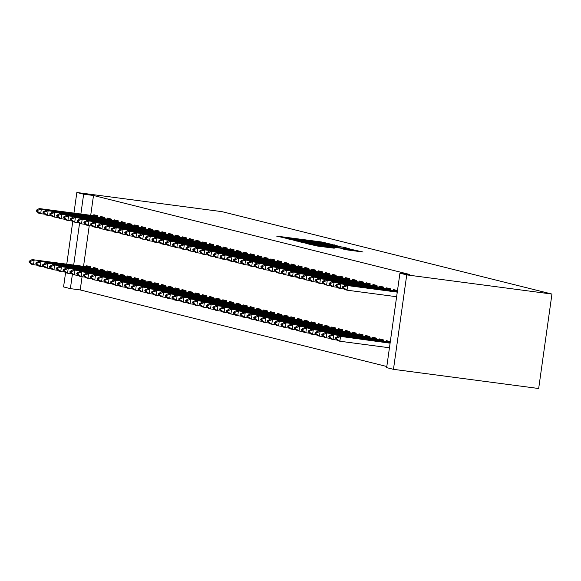 <?xml version="1.0" encoding="UTF-8"?>
<svg xmlns="http://www.w3.org/2000/svg" width="581" height="581" viewBox="0 0 581 581"><rect width="100%" height="100%" fill="white"/><g stroke="black" fill="none" stroke-linecap="round" stroke-linejoin="round"><path stroke-width="0.87" d="M330.894 244.173L321.932 242.023L276.607 236.097L285.961 238.239L291.858 238.602L330.894 244.173M345.971 249.75L363.096 252.031L352.035 249.54L306.71 243.613L317.771 246.104L334.257 248.203L311.997 244.521L345.542 248.791L354.032 250.186L342.507 248.871L345.971 249.75M399.931 273.193L406.736 274.893L393.468 369.334L386.655 367.635L399.931 273.193L409.772 274.493L93.497 195.492L83.649 194.192L80.861 214.048M406.736 274.893L551.95 294.066L222.051 211.666L76.845 192.493L83.649 194.192M340.473 246.656L331.257 244.354L285.932 238.421L296.993 240.912L340.473 246.656M344.729 247.433L350.866 249.249L307.385 243.504L300.835 242.146L319.819 244.252L296.15 240.977L341.643 246.947L344.729 247.433L344.591 248.421M393.468 369.334L538.674 388.507L551.95 294.066M397.251 291.894L397.44 290.565L393.352 289.549L393.214 290.558M396.576 296.724L394.601 296.463M387.425 347.511L389.401 347.772M390.076 342.943L390.265 341.613L386.183 340.597L386.038 341.606M383.642 288.496L383.823 287.167L379.742 286.142L379.596 287.159M376.466 339.544L376.648 338.215L372.566 337.198L372.421 338.207M370.024 285.089L370.206 283.768L366.124 282.744L365.979 283.753M362.849 336.138L363.038 334.816L358.949 333.792L358.811 334.809M356.407 281.691L356.596 280.362L352.507 279.345L352.369 280.354M349.232 332.739L349.421 331.417L345.332 330.393L345.194 331.402M342.79 278.292L342.979 276.963L338.897 275.946L338.752 276.955M335.615 329.34L335.803 328.011L331.722 326.994L331.577 328.004M329.18 274.886L329.362 273.564L325.28 272.54L325.135 273.557M322.005 325.941L322.186 324.612L318.105 323.595L317.96 324.605M315.563 271.487L315.752 270.165L311.663 269.141L311.525 270.15M308.388 322.535L308.576 321.213L304.488 320.189L304.35 321.199M301.946 268.088L302.135 266.759L298.046 265.742L297.908 266.752M294.77 319.136L294.959 317.807L290.878 316.79L290.732 317.8M288.329 264.689L288.517 263.36L284.436 262.336L284.291 263.353M281.16 315.737L281.342 314.408L277.26 313.391L277.115 314.401M274.719 261.283L274.9 259.961L270.819 258.937L270.673 259.947M267.543 312.331L267.732 311.009L263.643 309.985L263.505 311.002M261.101 257.884L261.29 256.555L257.201 255.538L257.063 256.548M253.926 308.932L254.115 307.61L250.026 306.586L249.888 307.596M247.484 254.485L247.673 253.156L243.592 252.139L243.446 253.149M240.309 305.533L240.498 304.204L236.416 303.188L236.271 304.197M233.874 251.079L234.056 249.757L229.974 248.733L229.829 249.75M226.699 302.135L226.88 300.805L222.799 299.789L222.654 300.798M220.257 247.68L220.446 246.359L216.357 245.335L216.219 246.344M213.082 298.728L213.271 297.407L209.182 296.383L209.044 297.392M206.64 244.281L206.829 242.952L202.74 241.936L202.602 242.945M199.465 295.33L199.653 294.001L195.565 292.984L195.427 293.993M193.023 240.883L193.212 239.554L189.13 238.53L188.985 239.546M185.855 291.931L186.036 290.602L181.955 289.585L181.809 290.594M179.413 237.476L179.594 236.155L175.513 235.131L175.368 236.14M172.237 288.532L172.419 287.203L168.337 286.179L168.192 287.196M165.796 234.078L165.984 232.749L161.896 231.732L161.758 232.741M158.62 285.126L158.809 283.804L154.72 282.78L154.582 283.789M152.178 230.679L152.367 229.35L148.278 228.333L148.14 229.342M145.003 281.727L145.192 280.398L141.11 279.381L140.965 280.391M138.569 227.273L138.75 225.951L134.669 224.927L134.523 225.944M131.393 278.328L131.575 276.999L127.493 275.982L127.348 276.992M124.951 223.874L125.133 222.552L121.051 221.528L120.906 222.538M117.776 274.922L117.965 273.6L113.876 272.576L113.738 273.593M111.334 220.475L111.523 219.146L107.434 218.129L107.296 219.139M104.159 271.523L104.348 270.201L100.259 269.177L100.121 270.187M97.717 217.076L97.906 215.747L93.824 214.73L93.679 215.74M90.542 268.124L90.73 266.795L86.649 265.778L86.504 266.788M93.497 195.492L90.701 215.348M89.249 225.682L83.533 266.396M82.074 276.738L80.222 289.934L386.815 366.517M97.354 269.824L97.535 268.495L93.454 267.478L93.316 268.487M104.529 218.776L104.711 217.447L100.629 216.43L100.484 217.439M110.971 273.223L111.153 271.901L107.071 270.877L106.926 271.886M118.139 222.174L118.328 220.845L114.246 219.829L114.101 220.838M124.581 276.629L124.77 275.3L120.688 274.276L120.543 275.292M131.756 225.573L131.945 224.251L127.856 223.227L127.718 224.237M138.198 280.027L138.387 278.698L134.298 277.682L134.16 278.691M145.373 228.979L145.562 227.65L141.474 226.634L141.336 227.643M151.815 283.426L151.997 282.105L147.915 281.081L147.77 282.09M158.991 232.378L159.172 231.049L155.091 230.032L154.945 231.042M165.425 286.825L165.614 285.503L161.533 284.479L161.387 285.496M172.601 235.777L172.789 234.455L168.708 233.431L168.563 234.441M179.042 290.231L179.231 288.902L175.142 287.885L175.004 288.895M186.218 239.176L186.407 237.854L182.318 236.83L182.18 237.847M192.66 293.63L192.848 292.301L188.76 291.284L188.622 292.294M199.835 242.582L200.017 241.253L195.935 240.236L195.79 241.246M206.277 297.029L206.458 295.707L202.377 294.683L202.232 295.693M213.445 245.981L213.634 244.652L209.552 243.635L209.407 244.645M219.887 300.435L220.076 299.106L215.994 298.082L215.849 299.099M227.062 249.38L227.251 248.058L223.162 247.034L223.024 248.043M233.504 303.834L233.693 302.505L229.604 301.488L229.466 302.498M240.679 252.786L240.868 251.457L236.779 250.433L236.641 251.45M247.121 307.233L247.303 305.904L243.221 304.887L243.076 305.896M254.296 256.185L254.478 254.856L250.396 253.839L250.251 254.848M260.731 310.632L260.92 309.31L256.838 308.286L256.693 309.295M267.906 259.584L268.095 258.262L264.014 257.238L263.868 258.247M274.348 314.038L274.537 312.709L270.448 311.692L270.31 312.701M281.524 262.982L281.712 261.661L277.624 260.637L277.486 261.653M287.965 317.437L288.154 316.108L284.065 315.091L283.927 316.1M295.141 266.388L295.322 265.059L291.241 264.043L291.103 265.052M301.583 320.835L301.764 319.514L297.683 318.49L297.537 319.499M308.758 269.787L308.939 268.458L304.858 267.442L304.713 268.451M315.192 324.234L315.381 322.913L311.3 321.889L311.155 322.905M322.368 273.186L322.557 271.864L318.475 270.84L318.33 271.85M328.81 327.64L328.999 326.311L324.91 325.295L324.772 326.304M335.985 276.592L336.174 275.263L332.085 274.239L331.947 275.256M342.427 331.039L342.608 329.71L338.527 328.693L338.389 329.703M349.602 279.991L349.784 278.662L345.702 277.645L345.557 278.655M356.044 334.438L356.226 333.116L352.144 332.092L351.999 333.102M363.212 283.39L363.401 282.061L359.319 281.044L359.174 282.054M369.654 337.844L369.843 336.515L365.761 335.498L365.616 336.508M376.829 286.789L377.018 285.467L372.929 284.443L372.791 285.46M383.271 341.243L383.46 339.914L379.371 338.897L379.233 339.907M390.447 290.195L390.635 288.866L386.547 287.849L386.409 288.859M80.222 289.934L70.374 288.634L63.569 286.934L65.566 272.714M79.546 223.365L73.685 265.096M72.378 274.421L70.374 288.634M76.845 192.493L73.94 213.133M72.741 221.666L66.764 264.181M331.693 244.572L290.079 239.067L300.98 240.883L331.693 244.572M338.607 247.078L323.109 244.666L338.607 247.078L338.527 247.622M90.665 267.289L32.115 259.605L90.621 267.587M30.176 261.479L29.159 261.225L29.05 261.995L30.074 262.249L30.176 261.479L34.156 260.114L33.509 264.711L37.562 265.248M30.074 262.249L33.509 264.711L31.468 264.202L29.05 261.995M32.115 259.605L29.159 261.225M36.334 210.177L36.225 210.939L37.242 211.194L37.351 210.431L36.334 210.177L39.29 208.557L97.833 216.241M97.797 216.539L41.331 209.066L40.685 213.663L38.644 213.154L36.225 210.939M44.737 214.193L40.685 213.663L37.242 211.194M39.29 208.557L41.331 209.066L37.351 210.431M97.47 268.988L38.92 261.305L97.426 269.293M36.988 263.178L35.964 262.924L35.855 263.694L36.879 263.948L36.988 263.178L40.968 261.813L40.321 266.41L44.367 266.948M36.879 263.948L40.321 266.41L38.281 265.902L35.855 263.694M38.92 261.305L35.964 262.924M104.275 270.695L45.732 263.004L104.231 270.993M43.793 264.878L42.776 264.624L42.667 265.394L43.684 265.648L43.793 264.878L47.773 263.52L47.126 268.11L51.172 268.647M43.684 265.648L47.126 268.11L45.086 267.601L42.667 265.394M45.732 263.004L42.776 264.624M43.139 211.876L43.03 212.639L44.054 212.9L44.163 212.13L43.139 211.876L46.095 210.257L104.645 217.94M104.602 218.238L48.143 210.765L47.497 215.362L45.449 214.854L43.03 212.639M51.542 215.892L47.497 215.362L44.054 212.9M46.095 210.257L48.143 210.765L44.163 212.13M49.944 213.576L49.843 214.345L50.859 214.6L50.968 213.83L49.944 213.576L52.907 211.956L111.45 219.64M111.407 219.945L54.948 212.464L54.302 217.062L52.261 216.553L49.843 214.345M58.347 217.599L54.302 217.062L50.859 214.6M52.907 211.956L54.948 212.464L50.968 213.83M111.087 272.395L52.537 264.711L111.044 272.692M50.605 266.585L49.581 266.33L49.472 267.093L50.496 267.347L50.605 266.585L54.578 265.219L53.939 269.809L57.984 270.347M50.496 267.347L53.939 269.809L51.891 269.301L49.472 267.093M52.537 264.711L49.581 266.33M117.892 274.094L59.349 266.41L117.849 274.392M57.41 268.284L56.386 268.03L56.277 268.792L57.301 269.047L57.41 268.284L61.39 266.919L60.744 271.516L64.789 272.046M57.301 269.047L60.744 271.516L58.703 271L56.277 268.792M59.349 266.41L56.386 268.03M56.756 215.275L56.647 216.045L57.672 216.299L57.773 215.529L56.756 215.275L59.712 213.655L118.263 221.346M118.219 221.644L61.753 214.171L61.107 218.761L59.066 218.253L56.647 216.045M65.159 219.298L61.107 218.761L57.672 216.299M59.712 213.655L61.753 214.171L57.773 215.529M63.561 216.974L63.452 217.744L64.476 217.998L64.585 217.236L63.561 216.974L66.517 215.355L125.068 223.046M125.024 223.344L68.565 215.871L67.919 220.46L65.878 219.952L63.452 217.744M71.964 220.998L67.919 220.46L64.476 217.998M66.517 215.355L68.565 215.871L64.585 217.236M124.697 275.793L66.154 268.11L124.661 276.091M64.215 269.983L63.198 269.729L63.089 270.492L64.106 270.746L64.215 269.983L68.195 268.618L67.549 273.215L71.594 273.745M64.106 270.746L67.549 273.215L65.508 272.7L63.089 270.492M66.154 268.11L63.198 269.729M70.374 218.681L70.265 219.444L71.281 219.698L71.39 218.935L70.374 218.681L73.329 217.062L131.872 224.745M131.829 225.043L75.37 217.57L74.724 222.16L72.683 221.651L70.265 219.444M78.769 222.697L74.724 222.16L71.281 219.698M73.329 217.062L75.37 217.57L71.39 218.935M131.509 277.493L72.959 269.809L131.466 277.791M71.027 271.683L70.003 271.429L69.894 272.191L70.918 272.445L71.027 271.683L75 270.318L74.361 274.915L78.406 275.445M70.918 272.445L74.361 274.915L72.313 274.406L69.894 272.191M72.959 269.809L70.003 271.429M77.179 220.381L77.07 221.143L78.094 221.397L78.195 220.635L77.179 220.381L80.134 218.761L138.685 226.445M138.641 226.743L82.175 219.269L81.529 223.867L79.488 223.351L77.07 221.143M85.581 224.397L81.529 223.867L78.094 221.397M80.134 218.761L82.175 219.269L78.195 220.635M138.314 279.192L79.771 271.509L138.271 279.49M77.832 273.382L76.808 273.128L76.707 273.898L77.723 274.152L77.832 273.382L81.812 272.017L81.166 276.614L85.211 277.152M77.723 274.152L81.166 276.614L79.125 276.106L76.707 273.898M79.771 271.509L76.808 273.128M83.984 222.08L83.875 222.843L84.899 223.097L85.008 222.334L83.984 222.08L86.947 220.46L145.49 228.144M145.446 228.442L88.987 220.969L88.341 225.566L86.3 225.058L83.875 222.843M92.386 226.096L88.341 225.566L84.899 223.097M86.947 220.46L88.987 220.969L85.008 222.334M145.119 280.892L86.576 273.208L145.083 281.197M84.637 275.082L83.62 274.828L83.511 275.597L84.528 275.852L84.637 275.082L88.617 273.716L87.971 278.314L92.023 278.851M84.528 275.852L87.971 278.314L85.93 277.805L83.511 275.597M86.576 273.208L83.62 274.828M90.796 223.779L90.687 224.542L91.704 224.803L91.813 224.034L90.796 223.779L93.752 222.16L152.295 229.844M152.258 230.141L95.792 222.668L95.146 227.265L93.105 226.757L90.687 224.542M99.191 227.796L95.146 227.265L91.704 224.803M93.752 222.16L95.792 222.668L91.813 224.034M151.931 282.598L93.381 274.907L151.888 282.896M91.449 276.781L90.425 276.527L90.316 277.297L91.34 277.551L91.449 276.781L95.429 275.423L94.783 280.013L98.828 280.55M91.34 277.551L94.783 280.013L92.735 279.505L90.316 277.297M93.381 274.907L90.425 276.527M97.601 225.479L97.492 226.249L98.516 226.503L98.625 225.733L97.601 225.479L100.557 223.859L159.107 231.543M159.063 231.848L102.597 224.368L101.958 228.965L99.91 228.456L97.492 226.249M106.003 229.502L101.958 228.965L98.516 226.503M100.557 223.859L102.597 224.368L98.625 225.733M158.736 284.298L100.193 276.614L158.693 284.596M98.254 278.488L97.23 278.234L97.129 278.996L98.145 279.25L98.254 278.488L102.234 277.122L101.588 281.712L105.633 282.25M98.145 279.25L101.588 281.712L99.547 281.204L97.129 278.996M100.193 276.614L97.23 278.234M104.406 227.178L104.304 227.948L105.321 228.202L105.43 227.432L104.406 227.178L107.369 225.559L165.912 233.25M165.868 233.547L109.41 226.074L108.763 230.664L106.722 230.156L104.304 227.948M112.808 231.202L108.763 230.664L105.321 228.202M107.369 225.559L109.41 226.074L105.43 227.432M165.549 285.997L106.998 278.314L165.505 286.295M105.059 280.187L104.043 279.933L103.934 280.696L104.958 280.95L105.059 280.187L109.039 278.822L108.393 283.419L112.445 283.949M104.958 280.95L108.393 283.419L106.352 282.903L103.934 280.696M106.998 278.314L104.043 279.933M111.218 228.878L111.109 229.648L112.126 229.902L112.235 229.139L111.218 228.878L114.174 227.258L172.717 234.949M172.68 235.247L116.215 227.774L115.568 232.364L113.527 231.855L111.109 229.648M119.621 232.901L115.568 232.364L112.126 229.902M114.174 227.258L116.215 227.774L112.235 229.139M172.354 287.697L113.803 280.013L172.31 287.994M111.872 281.887L110.848 281.632L110.739 282.395L111.763 282.649L111.872 281.887L115.851 280.521L115.205 285.118L119.25 285.649M111.763 282.649L115.205 285.118L113.164 284.603L110.739 282.395M113.803 280.013L110.848 281.632M118.023 230.584L117.914 231.347L118.938 231.601L119.047 230.839L118.023 230.584L120.979 228.965L179.529 236.649M179.485 236.946L123.027 229.473L122.38 234.063L120.332 233.555L117.914 231.347M126.426 234.601L122.38 234.063L118.938 231.601M120.979 228.965L123.027 229.473L119.047 230.839M179.159 289.396L120.616 281.712L179.115 289.694M118.677 283.586L117.66 283.332L117.551 284.094L118.568 284.349L118.677 283.586L122.656 282.221L122.01 286.818L126.055 287.348M118.568 284.349L122.01 286.818L119.969 286.31L117.551 284.094M120.616 281.712L117.66 283.332M124.828 232.284L124.726 233.046L125.743 233.301L125.852 232.538L124.828 232.284L127.791 230.664L186.334 238.348M186.29 238.646L129.832 231.173L129.185 235.77L127.145 235.254L124.726 233.046M133.231 236.3L129.185 235.77L125.743 233.301M127.791 230.664L129.832 231.173L125.852 232.538M185.971 291.096L127.421 283.412L185.927 291.393M125.481 285.286L124.465 285.031L124.356 285.801L125.38 286.055L125.481 285.286L129.461 283.92L128.815 288.517L132.867 289.055M125.38 286.055L128.815 288.517L126.774 288.009L124.356 285.801M127.421 283.412L124.465 285.031M131.64 233.983L131.531 234.746L132.555 235L132.657 234.237L131.64 233.983L134.596 232.364L193.146 240.047M193.103 240.345L136.637 232.872L135.99 237.469L133.95 236.954L131.531 234.746M140.043 237.999L135.99 237.469L132.555 235M134.596 232.364L136.637 232.872L132.657 234.237M192.776 292.795L134.233 285.111L192.732 293.1M132.294 286.985L131.27 286.731L131.161 287.501L132.185 287.755L132.294 286.985L136.274 285.62L135.627 290.217L139.672 290.754M132.185 287.755L135.627 290.217L133.586 289.708L131.161 287.501M134.233 285.111L131.27 286.731M138.445 235.683L138.336 236.445L139.36 236.707L139.469 235.937L138.445 235.683L141.401 234.063L199.951 241.747M199.908 242.045L143.449 234.571L142.803 239.169L140.762 238.66L138.336 236.445M146.848 239.699L142.803 239.169L139.36 236.707M141.401 234.063L143.449 234.571L139.469 235.937M199.581 294.502L141.038 286.811L199.544 294.799M139.099 288.684L138.082 288.43L137.973 289.2L138.99 289.454L139.099 288.684L143.079 287.326L142.432 291.916L146.477 292.454M138.99 289.454L142.432 291.916L140.391 291.408L137.973 289.2M141.038 286.811L138.082 288.43M145.25 237.382L145.148 238.152L146.165 238.406L146.274 237.636L145.25 237.382L148.213 235.763L206.756 243.446M206.713 243.751L150.254 236.271L149.607 240.868L147.567 240.36L145.148 238.152M153.653 241.405L149.607 240.868L146.165 238.406M148.213 235.763L150.254 236.271L146.274 237.636M206.393 296.201L147.843 288.517L206.349 296.499M145.911 290.391L144.887 290.13L144.778 290.899L145.802 291.154L145.911 290.391L149.883 289.026L149.244 293.616L153.29 294.153M145.802 291.154L149.244 293.616L147.196 293.107L144.778 290.899M147.843 288.517L144.887 290.13M152.062 239.081L151.953 239.851L152.977 240.106L153.079 239.336L152.062 239.081L155.018 237.462L213.568 245.146M213.525 245.451L157.059 237.978L156.412 242.567L154.372 242.059L151.953 239.851M160.465 243.105L156.412 242.567L152.977 240.106M155.018 237.462L157.059 237.978L153.079 239.336M213.198 297.9L154.655 290.217L213.154 298.198M152.716 292.09L151.692 291.836L151.583 292.599L152.607 292.853L152.716 292.09L156.696 290.725L156.049 295.322L160.095 295.852M152.607 292.853L156.049 295.322L154.009 294.807L151.583 292.599M154.655 290.217L151.692 291.836M158.867 240.781L158.758 241.551L159.782 241.805L159.891 241.042L158.867 240.781L161.83 239.161L220.373 246.852M220.33 247.15L163.871 239.677L163.225 244.267L161.184 243.759L158.758 241.551M167.27 244.804L163.225 244.267L159.782 241.805M161.83 239.161L163.871 239.677L159.891 241.042M220.003 299.6L161.46 291.916L219.967 299.898M159.521 293.79L158.504 293.536L158.395 294.298L159.412 294.552L159.521 293.79L163.501 292.425L162.854 297.022L166.907 297.552M159.412 294.552L162.854 297.022L160.814 296.506L158.395 294.298M161.46 291.916L158.504 293.536M165.679 242.488L165.57 243.25L166.587 243.504L166.696 242.742L165.679 242.488L168.635 240.868L227.178 248.552M227.142 248.85L170.676 241.376L170.03 245.966L167.989 245.458L165.57 243.25M174.075 246.504L170.03 245.966L166.587 243.504M168.635 240.868L170.676 241.376L166.696 242.742M226.815 301.299L168.265 293.616L226.772 301.597M166.333 295.489L165.309 295.235L165.2 295.998L166.224 296.252L166.333 295.489L170.313 294.124L169.667 298.721L173.712 299.251M166.224 296.252L169.667 298.721L167.618 298.213L165.2 295.998M168.265 293.616L165.309 295.235M172.484 244.187L172.375 244.95L173.399 245.204L173.508 244.441L172.484 244.187L175.44 242.567L233.99 250.251M233.947 250.549L177.481 243.076L176.842 247.673L174.794 247.157L172.375 244.95M180.887 248.203L176.842 247.673L173.399 245.204M175.44 242.567L177.481 243.076L173.508 244.441M233.62 302.999L175.077 295.315L233.577 303.297M173.138 297.189L172.114 296.935L172.012 297.697L173.029 297.959L173.138 297.189L177.118 295.823L176.471 300.421L180.517 300.958M173.029 297.959L176.471 300.421L174.431 299.912L172.012 297.697M175.077 295.315L172.114 296.935M179.289 245.886L179.18 246.649L180.204 246.903L180.313 246.141L179.289 245.886L182.252 244.267L240.795 251.951M240.752 252.248L184.293 244.775L183.647 249.372L181.606 248.857L179.18 246.649M187.692 249.903L183.647 249.372L180.204 246.903M182.252 244.267L184.293 244.775L180.313 246.141M240.432 304.698L181.882 297.014L240.389 305.003M179.943 298.888L178.926 298.634L178.817 299.404L179.841 299.658L179.943 298.888L183.923 297.523L183.276 302.12L187.329 302.657M179.841 299.658L183.276 302.12L181.236 301.612L178.817 299.404M181.882 297.014L178.926 298.634M186.102 247.586L185.993 248.348L187.009 248.61L187.118 247.84L186.102 247.586L189.057 245.966L247.6 253.65M247.564 253.948L191.098 246.475L190.452 251.072L188.411 250.564L185.993 248.348M194.497 251.602L190.452 251.072L187.009 248.61M189.057 245.966L191.098 246.475L187.118 247.84M247.237 306.405L188.687 298.714L247.194 306.703M186.755 300.588L185.731 300.333L185.622 301.103L186.646 301.357L186.755 300.588L190.735 299.23L190.089 303.819L194.134 304.357M186.646 301.357L190.089 303.819L188.048 303.311L185.622 301.103M188.687 298.714L185.731 300.333M192.907 249.285L192.798 250.055L193.822 250.309L193.931 249.54L192.907 249.285L195.862 247.666L254.413 255.35M254.369 255.647L197.91 248.174L197.264 252.771L195.216 252.263L192.798 250.055M201.309 253.309L197.264 252.771L193.822 250.309M195.862 247.666L197.91 248.174L193.931 249.54M254.042 308.104L195.499 300.413L253.999 308.402M193.56 302.294L192.536 302.033L192.434 302.803L193.451 303.057L193.56 302.294L197.54 300.929L196.894 305.519L200.939 306.056M193.451 303.057L196.894 305.519L194.853 305.01L192.434 302.803M195.499 300.413L192.536 302.033M199.711 250.985L199.61 251.755L200.627 252.009L200.735 251.239L199.711 250.985L202.675 249.365L261.218 257.049M261.174 257.354L204.715 249.881L204.069 254.471L202.028 253.962L199.61 251.755M208.114 255.008L204.069 254.471L200.627 252.009M202.675 249.365L204.715 249.881L200.735 251.239M260.854 309.804L202.304 302.12L260.811 310.101M200.365 303.994L199.348 303.74L199.239 304.502L200.263 304.756L200.365 303.994L204.345 302.628L203.699 307.218L207.751 307.756M200.263 304.756L203.699 307.218L201.658 306.71L199.239 304.502M202.304 302.12L199.348 303.74M206.524 252.684L206.415 253.454L207.439 253.708L207.54 252.946L206.524 252.684L209.48 251.065L268.023 258.756M267.986 259.053L211.52 251.58L210.874 256.17L208.833 255.662L206.415 253.454M214.926 256.708L210.874 256.17L207.439 253.708M209.48 251.065L211.52 251.58L207.54 252.946M267.659 311.503L209.116 303.819L267.616 311.801M207.177 305.693L206.153 305.439L206.044 306.202L207.068 306.456L207.177 305.693L211.157 304.328L210.511 308.925L214.556 309.455M207.068 306.456L210.511 308.925L208.47 308.409L206.044 306.202M209.116 303.819L206.153 305.439M213.329 254.391L213.22 255.153L214.244 255.408L214.353 254.645L213.329 254.391L216.285 252.771L274.835 260.455M274.791 260.753L218.333 253.28L217.686 257.87L215.638 257.361L213.22 255.153M221.731 258.407L217.686 257.87L214.244 255.408M216.285 252.771L218.333 253.28L214.353 254.645M274.464 313.203L215.921 305.519L274.428 313.5M213.982 307.393L212.966 307.138L212.857 307.901L213.873 308.155L213.982 307.393L217.962 306.027L217.316 310.624L221.361 311.155M213.873 308.155L217.316 310.624L215.275 310.116L212.857 307.901M215.921 305.519L212.966 307.138M220.134 256.09L220.032 256.853L221.049 257.107L221.158 256.344L220.134 256.09L223.097 254.471L281.64 262.154M281.596 262.452L225.137 254.979L224.491 259.576L222.45 259.061L220.032 256.853M228.536 260.106L224.491 259.576L221.049 257.107M223.097 254.471L225.137 254.979L221.158 256.344M281.277 314.902L222.726 307.218L281.233 315.2M220.795 309.092L219.771 308.838L219.662 309.6L220.686 309.862L220.795 309.092L224.767 307.727L224.128 312.324L228.173 312.861M220.686 309.862L224.128 312.324L222.08 311.815L219.662 309.6M222.726 307.218L219.771 308.838M226.946 257.79L226.837 258.552L227.861 258.806L227.963 258.044L226.946 257.79L229.902 256.17L288.452 263.854M288.408 264.152L231.942 256.679L231.296 261.276L229.255 260.76L226.837 258.552M235.349 261.806L231.296 261.276L227.861 258.806M229.902 256.17L231.942 256.679L227.963 258.044M288.082 316.601L229.539 308.918L288.038 316.906M227.599 310.791L226.575 310.537L226.467 311.307L227.491 311.561L227.599 310.791L231.579 309.426L230.933 314.023L234.978 314.561M227.491 311.561L230.933 314.023L228.892 313.515L226.467 311.307M229.539 308.918L226.575 310.537M233.751 259.489L233.642 260.252L234.666 260.513L234.775 259.743L233.751 259.489L236.707 257.87L295.257 265.553M295.213 265.851L238.755 258.378L238.108 262.975L236.068 262.467L233.642 260.252M242.154 263.505L238.108 262.975L234.666 260.513M236.707 257.87L238.755 258.378L234.775 259.743M294.887 318.308L236.344 310.617L294.85 318.606M234.404 312.491L233.388 312.237L233.279 313.006L234.296 313.261L234.404 312.491L238.384 311.133L237.738 315.723L241.783 316.26M234.296 313.261L237.738 315.723L235.697 315.214L233.279 313.006M236.344 310.617L233.388 312.237M240.563 261.189L240.454 261.958L241.471 262.213L241.58 261.443L240.563 261.189L243.519 259.569L302.062 267.253M302.026 267.55L245.56 260.077L244.913 264.675L242.873 264.166L240.454 261.958M248.958 265.212L244.913 264.675L241.471 262.213M243.519 259.569L245.56 260.077L241.58 261.443M301.699 320.008L243.148 312.317L301.655 320.305M241.217 314.198L240.193 313.936L240.084 314.706L241.108 314.96L241.217 314.198L245.197 312.832L244.55 317.422L248.595 317.96M241.108 314.96L244.55 317.422L242.502 316.914L240.084 314.706M243.148 312.317L240.193 313.936M247.368 262.888L247.259 263.658L248.283 263.912L248.392 263.142L247.368 262.888L250.324 261.268L308.874 268.952M308.831 269.257L252.365 261.777L251.726 266.374L249.677 265.866L247.259 263.658M255.771 266.911L251.726 266.374L248.283 263.912M250.324 261.268L252.365 261.777L248.392 263.142M308.504 321.707L249.961 314.023L308.46 322.005M248.022 315.897L246.998 315.643L246.896 316.405L247.913 316.66L248.022 315.897L252.001 314.532L251.355 319.122L255.4 319.659M247.913 316.66L251.355 319.122L249.314 318.613L246.896 316.405M249.961 314.023L246.998 315.643M254.173 264.587L254.064 265.357L255.088 265.611L255.197 264.842L254.173 264.587L257.136 262.968L315.679 270.659M315.636 270.957L259.177 263.483L258.53 268.073L256.49 267.565L254.064 265.357M262.576 268.611L258.53 268.073L255.088 265.611M257.136 262.968L259.177 263.483L255.197 264.842M315.309 323.406L256.766 315.723L315.272 323.704M254.827 317.596L253.81 317.342L253.701 318.105L254.725 318.359L254.827 317.596L258.806 316.231L258.16 320.828L262.213 321.358M254.725 318.359L258.16 320.828L256.119 320.313L253.701 318.105M256.766 315.723L253.81 317.342M260.985 266.294L260.876 267.057L261.893 267.311L262.002 266.548L260.985 266.294L263.941 264.675L322.484 272.358M322.448 272.656L265.982 265.183L265.335 269.773L263.295 269.264L260.876 267.057M269.381 270.31L265.335 269.773L261.893 267.311M263.941 264.675L265.982 265.183L262.002 266.548M322.121 325.106L263.571 317.422L322.077 325.404M261.639 319.296L260.615 319.042L260.506 319.804L261.53 320.058L261.639 319.296L265.619 317.93L264.972 322.528L269.018 323.058M261.53 320.058L264.972 322.528L262.924 322.019L260.506 319.804M263.571 317.422L260.615 319.042M267.79 267.994L267.681 268.756L268.705 269.01L268.814 268.248L267.79 267.994L270.746 266.374L329.296 274.058M329.253 274.355L272.794 266.882L272.148 271.48L270.1 270.964L267.681 268.756M276.193 272.01L272.148 271.48L268.705 269.01M270.746 266.374L272.794 266.882L268.814 268.248M328.926 326.805L270.383 319.122L328.882 327.103M268.444 320.995L267.42 320.741L267.318 321.504L268.335 321.765L268.444 320.995L272.424 319.63L271.777 324.227L275.822 324.757M268.335 321.765L271.777 324.227L269.737 323.719L267.318 321.504M270.383 319.122L267.42 320.741M274.595 269.693L274.493 270.455L275.51 270.71L275.619 269.947L274.595 269.693L277.558 268.073L336.101 275.757M336.058 276.055L279.599 268.582L278.953 273.179L276.912 272.663L274.493 270.455M282.998 273.709L278.953 273.179L275.51 270.71M277.558 268.073L279.599 268.582L275.619 269.947M335.738 328.505L277.188 320.821L335.695 328.81M275.249 322.695L274.232 322.44L274.123 323.21L275.147 323.464L275.249 322.695L279.229 321.329L278.582 325.926L282.635 326.464M275.147 323.464L278.582 325.926L276.541 325.418L274.123 323.21M277.188 320.821L274.232 322.44M281.407 271.392L281.298 272.155L282.315 272.409L282.424 271.647L281.407 271.392L284.363 269.773L342.906 277.457M342.87 277.754L286.404 270.281L285.758 274.878L283.717 274.37L281.298 272.155M289.81 275.409L285.758 274.878L282.315 272.409M284.363 269.773L286.404 270.281L282.424 271.647M342.543 330.211L283.993 322.52L342.5 330.509M282.061 324.394L281.037 324.14L280.928 324.91L281.952 325.164L282.061 324.394L286.041 323.036L285.394 327.626L289.44 328.163M281.952 325.164L285.394 327.626L283.354 327.118L280.928 324.91M283.993 322.52L281.037 324.14M288.212 273.092L288.103 273.862L289.127 274.116L289.236 273.346L288.212 273.092L291.168 271.472L349.718 279.156M349.675 279.454L293.216 271.981L292.57 276.578L290.522 276.069L288.103 273.862M296.615 277.115L292.57 276.578L289.127 274.116M291.168 271.472L293.216 271.981L289.236 273.346M349.348 331.911L290.805 324.22L349.304 332.209M288.866 326.101L287.849 325.839L287.74 326.609L288.757 326.863L288.866 326.101L292.846 324.735L292.199 329.325L296.245 329.863M288.757 326.863L292.199 329.325L290.159 328.817L287.74 326.609M290.805 324.22L287.849 325.839M295.017 274.791L294.916 275.561L295.932 275.815L296.041 275.045L295.017 274.791L297.98 273.172L356.523 280.855M356.48 281.16L300.021 273.68L299.375 278.277L297.334 277.769L294.916 275.561M303.42 278.815L299.375 278.277L295.932 275.815M297.98 273.172L300.021 273.68L296.041 275.045M356.16 333.61L297.61 325.926L356.117 333.908M295.678 327.8L294.654 327.546L294.545 328.309L295.569 328.563L295.678 327.8L299.651 326.435L299.012 331.025L303.057 331.562M295.569 328.563L299.012 331.025L296.964 330.516L294.545 328.309M297.61 325.926L294.654 327.546M301.829 276.491L301.721 277.26L302.745 277.515L302.846 276.745L301.829 276.491L304.785 274.871L363.336 282.562M363.292 282.86L306.826 275.387L306.18 279.977L304.139 279.468L301.721 277.26M310.232 280.514L306.18 279.977L302.745 277.515M304.785 274.871L306.826 275.387L302.846 276.745M362.965 335.31L304.422 327.626L362.922 335.607M302.483 329.5L301.459 329.245L301.35 330.008L302.374 330.262L302.483 329.5L306.463 328.134L305.817 332.731L309.862 333.262M302.374 330.262L305.817 332.731L303.776 332.216L301.35 330.008M304.422 327.626L301.459 329.245M308.634 278.19L308.526 278.96L309.55 279.214L309.658 278.452L308.634 278.19L311.59 276.578L370.141 284.262M370.097 284.559L313.638 277.086L312.992 281.676L310.951 281.168L308.526 278.96M317.037 282.213L312.992 281.676L309.55 279.214M311.59 276.578L313.638 277.086L309.658 278.452M369.77 337.009L311.227 329.325L369.734 337.307M309.288 331.199L308.271 330.945L308.162 331.707L309.179 331.962L309.288 331.199L313.268 329.834L312.622 334.431L316.667 334.961M309.179 331.962L312.622 334.431L310.581 333.922L308.162 331.707M311.227 329.325L308.271 330.945M315.447 279.897L315.338 280.659L316.354 280.913L316.463 280.151L315.447 279.897L318.403 278.277L376.946 285.961M376.902 286.259L320.443 278.786L319.797 283.383L317.756 282.867L315.338 280.659M323.842 283.913L319.797 283.383L316.354 280.913M318.403 278.277L320.443 278.786L316.463 280.151M376.582 338.708L318.032 331.025L376.539 339.006M316.1 332.898L315.076 332.644L314.967 333.407L315.991 333.668L316.1 332.898L320.073 331.533L319.434 336.13L323.479 336.66M315.991 333.668L319.434 336.13L317.386 335.622L314.967 333.407M318.032 331.025L315.076 332.644M322.252 281.596L322.143 282.359L323.167 282.613L323.268 281.85L322.252 281.596L325.207 279.977L383.758 287.66M383.714 287.958L327.248 280.485L326.602 285.082L324.561 284.567L322.143 282.359M330.654 285.612L326.602 285.082L323.167 282.613M325.207 279.977L327.248 280.485L323.268 281.85M383.387 340.408L324.844 332.724L383.344 340.713M322.905 334.598L321.881 334.344L321.78 335.114L322.796 335.368L322.905 334.598L326.885 333.233L326.239 337.83L330.284 338.367M322.796 335.368L326.239 337.83L324.198 337.321L321.78 335.114M324.844 332.724L321.881 334.344M329.057 283.296L328.948 284.058L329.972 284.312L330.081 283.55L329.057 283.296L332.02 281.676L390.563 289.36M390.519 289.658L334.06 282.184L333.414 286.782L331.373 286.273L328.948 284.058M337.459 287.312L333.414 286.782L329.972 284.312M332.02 281.676L334.06 282.184L330.081 283.55M390.192 342.115L331.649 334.424L390.156 342.412M329.71 336.297L328.693 336.043L328.585 336.813L329.601 337.067L329.71 336.297L333.69 334.939L333.044 339.529L337.096 340.067M329.601 337.067L333.044 339.529L331.003 339.021L328.585 336.813M331.649 334.424L328.693 336.043M335.869 284.995L335.76 285.758L336.777 286.019L336.886 285.249L335.869 284.995L338.825 283.375L397.368 291.059M397.331 291.357L340.865 283.884L340.219 288.481L338.178 287.973L335.76 285.758M344.264 289.018L340.219 288.481L336.777 286.019M338.825 283.375L340.865 283.884L336.886 285.249M390.127 342.95L338.454 336.123L390.091 343.182M336.522 338.004L335.498 337.743L335.39 338.512L336.414 338.767L336.522 338.004L340.502 336.639L339.856 341.229L389.444 347.779M336.414 338.767L339.856 341.229L337.808 340.72L335.39 338.512M338.454 336.123L335.498 337.743M342.674 286.694L342.565 287.464L343.589 287.718L343.698 286.949L342.674 286.694L345.63 285.075L397.302 291.902M397.266 292.134L347.67 285.583L347.031 290.18L344.983 289.672L342.565 287.464M396.62 296.731L347.031 290.18L343.589 287.718M345.63 285.075L347.67 285.583L343.698 286.949M321.852 242.597L321.932 242.023M324.939 243.076L325.019 242.509M334.198 245.828L334.336 244.833M290.086 239.474L290.137 239.089M291.052 239.713L291.11 239.328M300.9 241.427L300.98 240.883M326.994 244.877L327.067 244.332M320.233 245.204L320.305 244.659M323.072 245.581L323.196 244.695M325.353 245.879L325.44 245.255M328.447 246.286L328.519 245.741M349.043 250.229L349.116 249.685M320.414 246.453L320.487 245.908M327.72 247.419L327.8 246.874M330.814 247.826L330.88 247.361M354.984 251.014L355.122 250.026M89.009 267.921L89.082 267.376M88.225 267.819L88.305 267.267M95.48 216.219L95.4 216.764M96.257 216.321L96.177 216.873M95.814 269.62L95.887 269.076M95.037 269.519L95.11 268.967M102.619 271.32L102.699 270.775M101.842 271.218L101.922 270.666M102.285 217.919L102.212 218.471M103.062 218.02L102.99 218.572M109.097 219.618L109.017 220.17M109.874 219.727L109.794 220.272M109.431 273.019L109.504 272.474M108.647 272.917L108.727 272.366M116.236 274.719L116.316 274.174M115.459 274.617L115.532 274.065M115.902 221.317L115.822 221.869M116.679 221.426L116.607 221.971M122.707 223.017L122.635 223.569M123.484 223.126L123.412 223.67M123.041 276.425L123.121 275.873M122.264 276.316L122.344 275.772M129.519 224.716L129.44 225.268M130.297 224.825L130.217 225.37M129.853 278.125L129.926 277.573M129.076 278.023L129.149 277.471M136.324 226.416L136.244 226.968M137.101 226.525L137.029 227.069M136.658 279.824L136.738 279.279M135.881 279.722L135.961 279.17M143.129 228.122L143.057 228.667M143.914 228.224L143.834 228.776M143.463 281.524L143.543 280.979M142.686 281.422L142.766 280.87M149.942 229.822L149.862 230.374M150.719 229.923L150.639 230.475M150.276 283.223L150.348 282.678M149.499 283.121L149.571 282.569M156.747 231.521L156.667 232.073M157.524 231.63L157.451 232.175M157.081 284.922L157.16 284.378M156.304 284.821L156.383 284.269M163.559 233.221L163.479 233.773M164.336 233.33L164.256 233.874M163.886 286.622L163.965 286.077M163.108 286.52L163.188 285.968M170.364 234.92L170.284 235.472M171.141 235.029L171.061 235.574M170.698 288.329L170.77 287.777M169.921 288.22L169.993 287.675M177.169 236.62L177.096 237.171M177.946 236.728L177.873 237.273M177.503 290.028L177.583 289.476M176.726 289.926L176.806 289.374M183.981 238.319L183.901 238.871M184.758 238.428L184.678 238.973M184.315 291.727L184.388 291.175M183.531 291.626L183.611 291.074M190.786 240.026L190.706 240.57M191.563 240.127L191.483 240.679M191.12 293.427L191.2 292.882M190.343 293.325L190.415 292.773M197.591 241.725L197.518 242.277M198.368 241.827L198.295 242.379M197.925 295.126L198.005 294.582M197.148 295.025L197.228 294.473M204.403 243.424L204.323 243.976M205.18 243.533L205.1 244.078M204.737 296.826L204.81 296.281M203.953 296.724L204.033 296.172M211.208 245.124L211.128 245.676M211.985 245.233L211.912 245.778M211.542 298.525L211.622 297.98M210.765 298.423L210.845 297.871M218.013 246.823L217.94 247.375M218.797 246.932L218.717 247.477M218.347 300.232L218.427 299.68M217.57 300.123L217.65 299.578M224.825 248.523L224.745 249.075M225.602 248.632L225.522 249.176M225.159 301.931L225.232 301.379M224.382 301.829L224.455 301.278M231.63 250.222L231.55 250.774M232.407 250.331L232.335 250.876M231.964 303.631L232.044 303.079M231.187 303.529L231.267 302.977M238.435 251.929L238.363 252.474M239.219 252.031L239.14 252.582M238.769 305.33L238.849 304.785M237.992 305.228L238.072 304.676M245.247 253.628L245.167 254.18M246.024 253.73L245.945 254.282M245.581 307.029L245.654 306.485M244.804 306.928L244.877 306.376M252.052 255.328L251.98 255.88M252.829 255.437L252.757 255.981M252.386 308.729L252.466 308.184M251.609 308.627L251.689 308.075M258.865 257.027L258.785 257.579M259.642 257.136L259.562 257.681M259.199 310.428L259.271 309.884M258.414 310.327L258.494 309.775M265.67 258.727L265.59 259.279M266.447 258.835L266.367 259.38M266.004 312.135L266.083 311.583M265.226 312.026L265.299 311.481M272.474 260.426L272.402 260.978M273.252 260.535L273.179 261.08M272.809 313.834L272.888 313.282M272.031 313.733L272.111 313.181M279.287 262.125L279.207 262.677M280.064 262.234L279.984 262.779M279.621 315.534L279.693 314.982M278.836 315.432L278.916 314.88M286.092 263.832L286.012 264.377M286.869 263.934L286.796 264.486M286.426 317.233L286.506 316.689M285.649 317.132L285.721 316.58M292.897 265.532L292.824 266.083M293.674 265.633L293.601 266.185M293.231 318.933L293.311 318.388M292.454 318.831L292.534 318.279M299.709 267.231L299.629 267.783M300.486 267.34L300.406 267.885M300.043 320.632L300.116 320.087M299.266 320.53L299.338 319.978M306.514 268.93L306.434 269.482M307.291 269.039L307.218 269.584M306.848 322.332L306.928 321.787M306.071 322.23L306.151 321.678M313.319 270.63L313.246 271.182M314.103 270.739L314.023 271.283M313.653 324.031L313.733 323.486M312.876 323.929L312.956 323.377M320.131 272.329L320.051 272.881M320.908 272.438L320.828 272.983M320.465 325.738L320.538 325.186M319.688 325.629L319.761 325.084M326.936 274.029L326.863 274.581M327.713 274.138L327.64 274.682M327.27 327.437L327.35 326.885M326.493 327.335L326.573 326.783M333.748 275.735L333.668 276.28M334.525 275.837L334.445 276.389M334.082 329.136L334.155 328.592M333.298 329.035L333.378 328.483M340.553 277.435L340.473 277.987M341.33 277.536L341.25 278.088M340.887 330.836L340.96 330.291M340.11 330.734L340.183 330.182M347.358 279.134L347.285 279.686M348.135 279.236L348.063 279.788M347.692 332.535L347.772 331.991M346.915 332.434L346.995 331.882M354.17 280.834L354.09 281.386M354.947 280.943L354.868 281.487M354.504 334.235L354.577 333.69M353.72 334.133L353.8 333.581M360.975 282.533L360.895 283.085M361.752 282.642L361.68 283.187M361.309 335.934L361.389 335.39M360.532 335.833L360.605 335.281M367.78 284.232L367.708 284.784M368.557 284.341L368.485 284.886M368.114 337.641L368.194 337.089M367.337 337.532L367.417 336.987M374.592 285.932L374.513 286.484M375.37 286.041L375.29 286.586M374.927 339.34L374.999 338.788M374.149 339.239L374.222 338.687M381.397 287.639L381.318 288.183M382.175 287.74L382.102 288.292M381.732 341.04L381.811 340.495M380.954 340.938L381.034 340.386M388.202 289.338L388.13 289.89M388.987 289.44L388.907 289.992M388.536 342.739L388.616 342.194M387.759 342.637L387.839 342.086M395.015 291.037L394.935 291.589M395.792 291.139L395.712 291.691M290.021 239.452L290.079 239.067M332.848 245.647L332.949 244.921M322.063 245.443L322.143 244.848M343.429 248.269L343.524 247.571M322.978 245.567L323.109 244.666M353.938 250.876L354.032 250.186M311.939 244.928L311.997 244.521"/></g></svg>
